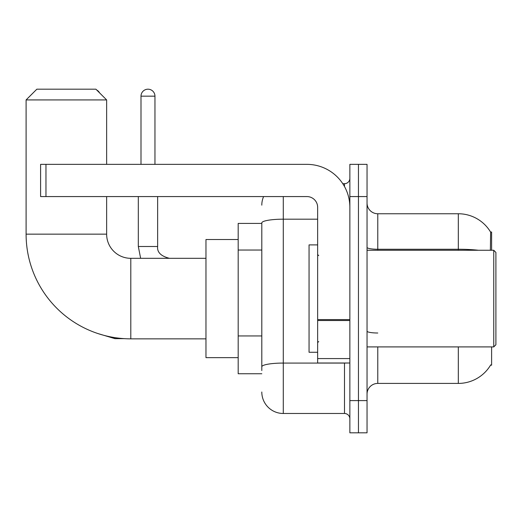 <?xml version="1.0" encoding="UTF-8"?>
<svg xmlns="http://www.w3.org/2000/svg" width="522" height="522" viewBox="0 0 522 522"><rect width="100%" height="100%" fill="white"/><g stroke="black" fill="none" stroke-linecap="round" stroke-linejoin="round"><path stroke-width="0.78" d="M491.607 250.26L491.607 232.009L490.628 232.14A37.584 37.584 0 0 0 458.316 213.752A37.584 37.584 0 0 1 490.549 232.009A37.584 37.584 0 0 0 458.316 213.752L377.778 213.752A10.74 10.74 0 0 1 367.038 203.012A10.74 10.74 0 0 0 377.778 213.752L377.778 250.26M491.607 346.908L491.607 365.159L490.549 365.159L490.739 364.839A37.584 37.584 0 0 1 458.316 383.416A37.584 37.584 0 0 0 490.549 365.159M261.803 223.416L238.182 223.416L238.182 373.752L261.803 373.752M367.038 394.156A10.74 10.74 0 0 1 377.778 383.416L458.316 383.416L458.316 346.908M358.451 400.596L358.451 432.81L367.038 432.81L367.038 400.596L358.451 400.596L358.451 432.81L349.857 432.81L349.857 400.596L358.451 400.596L358.451 196.572L358.451 400.596M349.857 400.596L349.857 164.358L358.451 164.358L358.451 196.572L358.451 164.358L367.038 164.358L367.038 400.596M490.367 250.26L490.628 232.14A37.584 37.584 0 0 0 458.316 213.752L458.316 249.248L377.778 249.248A10.74 1.866 0 0 1 367.038 247.382M261.803 370.529L261.803 222.907A21.474 3.732 180 0 1 283.283 219.181L317.644 219.181M283.283 196.572L283.283 413.483L344.487 413.483L344.487 363.012M342.778 183.685L344.487 183.685A5.37 5.37 0 0 0 349.857 178.315M349.857 418.853A5.37 5.37 0 0 0 344.487 413.483M261.803 205.159A21.474 21.474 0 0 1 263.597 196.572M283.283 413.483A21.474 21.474 0 0 1 261.803 392.009M205.968 338.85L130.8 338.85A104.7 104.7 0 0 1 26.1 234.156L26.1 99.924L36.84 89.19L95.898 89.19L106.638 99.924L26.1 99.924M130.8 338.85L130.8 258.318A24.162 24.162 0 0 1 106.638 234.156L106.638 196.572M106.638 164.358L106.638 99.924M238.182 239.526L205.968 239.526L205.968 357.642L238.182 357.642M96.727 90.019A6.982 6.982 0 0 1 99.578 92.87M140.999 164.358L140.999 96.165A6.982 6.982 0 0 1 147.98 89.19A6.982 6.982 0 0 1 154.962 96.165L154.962 164.358M138.317 196.572L138.317 246.501L157.644 246.501L157.644 196.572M349.857 363.012L317.644 363.012L317.644 319.588L349.857 319.588M349.857 207.306A42.954 42.954 0 0 0 306.903 164.358L45.969 164.358L45.969 196.572L306.903 196.572A10.74 10.74 0 0 1 317.644 207.306L317.644 319.588M45.969 196.572L40.599 196.572L40.599 164.358L45.969 164.358M493.753 250.26L495.9 252.407L495.9 344.761L493.753 346.908L493.753 250.26L367.038 250.26M317.644 244.89L309.057 244.89L309.057 352.278L317.644 352.278M261.803 250.038L238.182 250.038M261.803 335.946L238.182 335.946M377.778 346.908L377.778 383.416M478.452 250.26A37.584 6.525 180 0 0 458.316 249.248L458.316 250.26M367.038 196.572L349.857 196.572M377.778 333.003A10.74 1.866 -0 0 1 367.038 331.137M346.354 363.012A5.37 0.933 0 0 1 344.487 363.071L283.283 363.071A21.474 3.732 180 0 0 261.803 366.803M344.487 186.517L344.487 183.685M26.1 234.156L106.638 234.156M124.092 338.641L114.905 338.641L97.79 333.512L114.905 338.641L97.79 333.512L114.905 338.641L97.79 333.512L114.905 338.641L97.79 333.512L114.905 338.641L114.905 337.636M140.999 96.165L154.962 96.165M349.857 320.521L317.644 320.521M317.644 358.575L349.857 358.575M205.968 258.318L130.8 258.318M97.79 333.512L114.905 338.641M138.317 246.501L140.64 258.318L138.317 246.501M157.644 246.501C156.992 252.23 160.933 256.171 169.454 258.318C160.933 256.171 156.992 252.23 157.644 246.501C156.992 252.23 160.933 256.171 169.454 258.318C160.933 256.171 156.992 252.23 157.644 246.501C156.992 252.23 160.933 256.171 169.454 258.318C160.933 256.171 156.992 252.23 157.644 246.501C156.992 252.23 160.933 256.171 169.454 258.318C160.933 256.171 156.992 252.23 157.644 246.501M367.038 346.908L493.753 346.908M318.72 255.63L317.644 254.56M318.72 341.538L317.644 342.608"/></g></svg>
